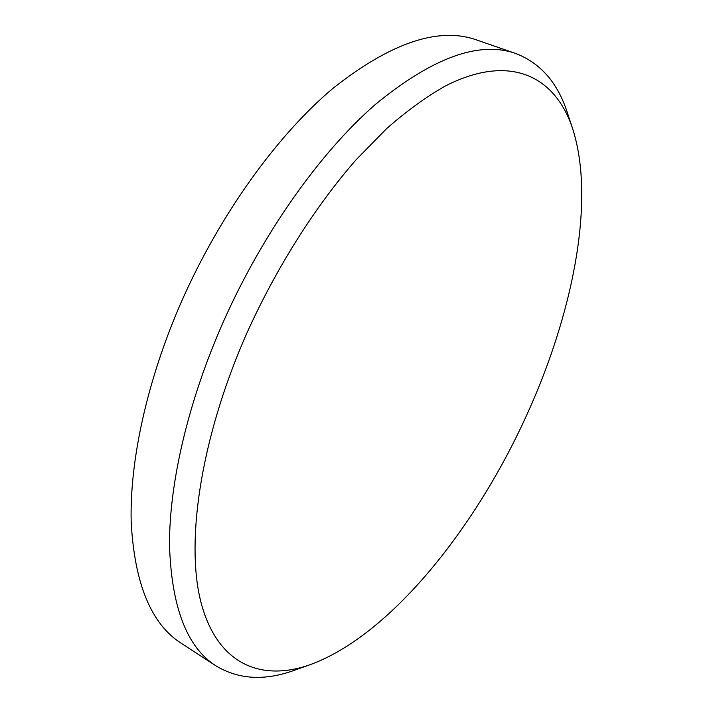 <?xml version="1.0" encoding="UTF-8"?>
<svg xmlns="http://www.w3.org/2000/svg" width="713" height="713" viewBox="0 0 713 713"><rect width="100%" height="100%" fill="white"/><g stroke="black" fill="none" stroke-linecap="round" stroke-linejoin="round"><path stroke-width="1.07" d="M247.081 332.641C199.747 439.431 184.819 545.721 201.859 605.622C219.114 665.684 262.571 681.566 310.226 664.659C389.378 635.711 473.949 530.427 525.686 417.31C572.601 315.369 595.854 200.808 572.655 128.741C555.614 76.79 510.784 52.619 445.331 85.997C426.427 96.683 406.865 110.889 386.624 128.616L356.117 159.757C315.396 206.244 276.608 267.348 247.081 332.641M310.226 664.659L294.612 670.202C265.004 681.049 238.775 679.596 215.905 665.844C186.966 647.395 171.503 607.191 169.507 545.24C169.186 483.574 187.867 402.212 223.026 322.499C262.357 233.712 320.084 152.546 375.377 104.446C432.586 57.539 479.377 40.552 515.757 53.502C540.641 63.136 557.869 82.966 567.459 113.01L572.655 128.741M515.757 53.502L476.64 39.946C438.789 26.515 390.974 42.584 333.203 88.154C277.428 134.909 219.969 214.283 181.503 301.59C147.128 379.984 129.632 460.393 131.183 521.8C134.454 583.546 151.129 624.035 181.209 643.269L215.905 665.844"/></g></svg>
